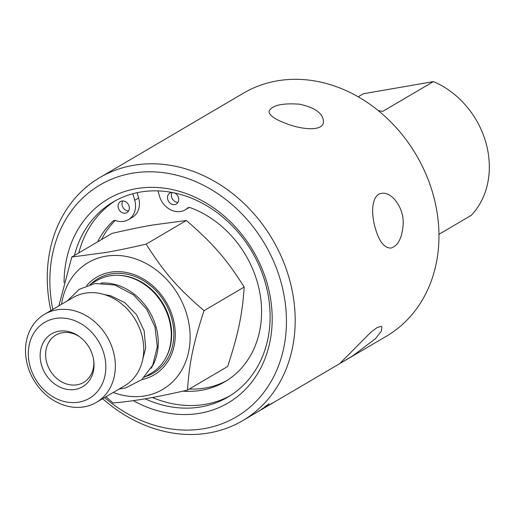 <?xml version="1.0" encoding="UTF-8"?>
<svg xmlns="http://www.w3.org/2000/svg" width="515" height="515" viewBox="0 0 515 515"><rect width="100%" height="100%" fill="white"/><g stroke="black" fill="none" stroke-linecap="round" stroke-linejoin="round"><path stroke-width="0.77" d="M137.132 192.687L138.638 197.992A19.255 16.049 59.6 0 1 132.265 217.388L128.364 219.68A19.255 16.049 59.6 0 1 115.572 220.517A2.948 2.459 -120.4 0 0 113.615 220.645A2.948 2.459 -120.4 0 0 113.255 220.909A98.416 82.046 -120.4 0 0 97.612 241.863M115.276 220.426A98.416 82.046 -120.4 0 0 101.513 239.572M189.32 389.018A98.416 82.046 -120.4 0 0 226.819 380.566M189.333 207.436A19.255 16.049 59.6 0 1 189.211 207.506L185.31 209.798A19.255 16.049 59.6 0 1 159.438 195.996L157.996 190.891M358.163 96.801L363.333 93.769L433.398 81.608L382.709 111.388L378.197 110.564M283.475 122.48C273.626 118.559 268.83 114.768 269.094 111.118C272.145 105.24 282.336 102.936 299.678 104.204C315.74 107.809 323.658 113.879 323.42 122.422C322.216 132.027 299.711 129.497 283.475 122.48M349.054 354.223L370.813 332.291L376.858 327.74L380.939 326.343L381.93 326.813L381.319 331.164L375.474 338.696L352.878 355.736L343.634 361.311L340.067 363.204L349.054 354.223M375.293 228.113C370.51 212.232 372.03 194.438 381.538 193.402C390.982 191.252 403.651 206.541 403.219 223.323C402.312 237.582 398.25 245.829 391.027 248.063C384.344 248.191 379.098 241.541 375.293 228.113M102.659 398.687A140.981 117.536 -120.4 0 0 209.084 432.928A140.981 117.536 -120.4 0 0 242.642 420.684A140.981 117.536 -120.4 0 0 282.194 258.652A140.981 117.536 -120.4 0 0 133.359 165.341A140.981 117.536 -120.4 0 0 99.801 177.578A140.981 117.536 -120.4 0 0 50.888 310.571M52.807 309.444A134.531 112.161 59.6 0 1 138.541 172.358A134.531 112.161 59.6 0 1 281.789 285.059A134.531 112.161 59.6 0 1 204.275 428.609A134.531 112.161 59.6 0 1 104.584 397.554M269.403 404.945L266.635 406.586L269.731 404.655M266.088 406.721L267.272 406.213M266.976 406.354L266.635 406.586M99.801 177.578L243.569 93.106A140.981 117.536 59.6 0 1 277.128 80.868A140.981 117.536 59.6 0 1 425.963 174.179A140.981 117.536 59.6 0 1 386.411 336.211L269.828 404.713M438.96 234.312L471.238 215.341A81.943 68.315 59.6 0 0 433.398 81.608M74.385 255.511A113.171 94.354 59.6 0 1 113.274 201.919A113.171 94.354 59.6 0 1 140.215 192.089A113.171 94.354 59.6 0 1 259.689 267.002A113.171 94.354 59.6 0 1 227.939 397.071A113.171 94.354 59.6 0 1 200.998 406.895A113.171 94.354 59.6 0 1 145.088 398.81M115.508 200.657A113.171 94.354 -120.4 0 0 78.808 252.91M152.453 397.503A113.171 94.354 -120.4 0 0 230.128 395.732M133.301 400.644A118.334 98.655 -120.4 0 0 199.929 413.242A118.334 98.655 -120.4 0 0 270.014 295.571A118.334 98.655 -120.4 0 0 157.648 187.518A118.334 98.655 -120.4 0 0 64.085 282.619M113.306 392.43A73.555 61.324 -120.4 0 0 145.204 395.835A73.555 61.324 -120.4 0 0 187.042 315.341A73.555 61.324 -120.4 0 0 105.697 256.219A73.555 61.324 -120.4 0 0 61.53 304.32M86.642 285.651A56.663 47.238 59.6 0 1 110.236 272.255A56.663 47.238 59.6 0 1 172.705 317.131A56.663 47.238 59.6 0 1 141.831 379.581M144.419 377.18L151.256 373.163A53.715 44.779 -120.4 0 0 166.004 357.462A53.715 44.779 -120.4 0 0 162.656 304.165A53.715 44.779 -120.4 0 0 117.729 275.3A53.715 44.779 -120.4 0 0 109.618 275.879A53.715 44.779 -120.4 0 0 96.833 280.54L90.003 284.557M101.062 283.018A53.715 44.779 59.6 0 1 149.62 311.826A53.715 44.779 59.6 0 1 151.146 368.27M44.541 314.298L72.93 297.619A51.101 42.603 59.6 0 1 85.097 293.183A51.101 42.603 59.6 0 1 139.037 327.006A51.101 42.603 59.6 0 1 124.701 385.735L96.311 402.415A51.101 42.603 59.6 0 1 84.151 406.85A51.101 42.603 59.6 0 1 30.205 373.027A51.101 42.603 59.6 0 1 44.541 314.298A51.101 42.603 59.6 0 1 56.702 309.863A51.101 42.603 59.6 0 1 110.648 343.685A51.101 42.603 59.6 0 1 96.311 402.415M78.917 402.151A44.071 36.745 -120.4 0 0 103.985 353.921A44.071 36.745 -120.4 0 0 55.247 318.495A44.071 36.745 -120.4 0 0 30.179 366.725A44.071 36.745 -120.4 0 0 78.917 402.151M41.419 364.774A30.649 25.55 59.6 0 1 49.343 335.387A30.649 25.55 59.6 0 1 78.673 336.089A30.649 25.55 59.6 0 1 92.745 355.871A30.649 25.55 59.6 0 1 93.891 361.987A30.649 25.55 59.6 0 1 72.596 389.713A30.649 25.55 59.6 0 1 41.419 364.774M58.871 305.878L71.804 257.024L105.717 252.498C116.68 250.618 130.166 247.831 146.17 244.123C163.879 272.152 177.488 287.808 204.011 310.661C193.28 343.627 189.391 362.315 187.479 390.1C154.635 397.625 137.144 400.664 113.113 403.007L105.929 396.762M187.479 390.1L227.662 366.493C238.387 333.527 242.275 314.839 244.194 287.048C226.484 259.019 212.875 243.37 186.353 220.51L152.44 225.042C141.477 226.922 127.99 229.709 111.987 233.417L71.804 257.024M204.011 310.661L244.194 287.048M146.17 244.123L186.353 220.51M79.413 336.61A27.424 22.86 -120.4 0 0 55.852 335.117A27.424 22.86 -120.4 0 0 46.781 362.747A27.424 22.86 -120.4 0 0 83.636 382.4A27.424 22.86 -120.4 0 0 93.801 361.099M122.725 200.959A6.392 5.33 -120.4 0 0 123.008 207.5A6.392 5.33 -120.4 0 0 128.589 210.938M172.081 192.468A6.392 5.33 -120.4 0 0 172.441 198.977A6.392 5.33 -120.4 0 0 177.99 202.363M182.864 391.162A98.416 82.046 -120.4 0 0 224.888 381.744A98.416 82.046 -120.4 0 0 259.489 291.091A98.416 82.046 -120.4 0 0 190.029 207.59A2.948 2.459 -120.4 0 0 188.084 207.719A2.948 2.459 -120.4 0 0 187.718 207.996A19.255 16.049 59.6 0 1 185.31 209.798M132.876 193.711L134.737 200.284A19.255 16.049 59.6 0 1 128.364 219.68M129.059 206.167A6.392 5.33 59.6 0 1 126.941 212.605A6.392 5.33 59.6 0 1 119.107 209.792A6.392 5.33 59.6 0 1 120.465 201.584A6.392 5.33 59.6 0 1 129.059 206.167M174.74 193.003A6.392 5.33 59.6 0 1 178.46 197.593A6.392 5.33 59.6 0 1 176.349 204.03A6.392 5.33 59.6 0 1 168.514 201.223A6.392 5.33 59.6 0 1 169.873 193.009A6.392 5.33 59.6 0 1 171.765 192.404M265.811 406.193L266.261 405.929A140.981 117.536 -120.4 0 0 266.673 405.614L266.197 405.897A140.981 117.536 59.6 0 1 265.811 406.193L265.798 406.168M264.774 406.76L265.238 406.721M267.105 405.434A140.981 117.536 59.6 0 1 266.77 405.691L265.276 406.567A140.981 117.536 -120.4 0 0 265.991 406.02L268.502 404.339A140.981 117.536 59.6 0 1 268.096 404.661L266.667 405.653A140.981 117.536 59.6 0 1 266.467 405.807L267.105 405.434M265.586 407.198L271.643 403.509C273.555 402.402 273.568 402.434 271.682 403.612L270.214 404.487M271.167 403.915C272.313 403.2 272.287 403.2 271.077 403.895C272.287 403.2 272.313 403.2 271.167 403.915L267.858 405.872M271.051 403.857L268.283 405.62M271.643 403.509C273.555 402.402 273.568 402.434 271.682 403.612L271.675 403.599M258.614 411.292A3373.45 1248.54 -120.2 0 1 256.715 412.418A3373.45 1248.54 -120.2 0 1 255.62 413.056A140.981 117.536 -120.4 0 0 256.927 412.264A872.442 733.373 57.1 0 0 260.732 409.972L264.053 407.874A3406.165 1260.617 -124 0 1 261.53 409.245A140.981 117.536 -120.4 0 0 262.676 408.434A3421.164 1266.688 55.5 0 0 266.989 406.11A140.981 117.536 59.6 0 1 265.792 406.914A942.019 783.231 -123.7 0 1 260.049 410.416L258.466 411.382A3415.364 1268.13 59.3 0 0 260.545 410.165A3415.364 1268.13 59.3 0 0 261.041 409.876M264.871 406.895L264.472 407.165M268.746 403.972L269.203 403.779M263.197 408.157A3409.744 1262.664 -124 0 1 262.637 408.459M145.372 376.62A54.732 45.635 -120.4 0 0 171.566 317.909A54.732 45.635 -120.4 0 0 111.028 273.922A54.732 45.635 -120.4 0 0 90.949 284.003M166.004 357.462L166.461 356.586A53.122 44.29 -120.4 0 0 169.448 318.598A53.122 44.29 -120.4 0 0 118.714 275.325L117.729 275.3M187.718 207.996L188.503 207.532M138.638 197.992L134.737 200.284M113.255 220.909L114.021 220.459M142.752 359.419L145.694 347.953L144.187 330.99L136.636 314.832L124.772 302.614L110.422 295.687L104.7 294.664M119.074 389.037L125.705 387.904L141.689 379.697L152.755 365.167L157.307 346.795L155.002 327.025L146.698 309.2L133.482 294.812L114.794 284.988L94.902 283.507L79.291 289.301L67.304 300.927M242.642 420.684L256.715 412.418M260.545 410.165L265.193 407.436"/></g></svg>
